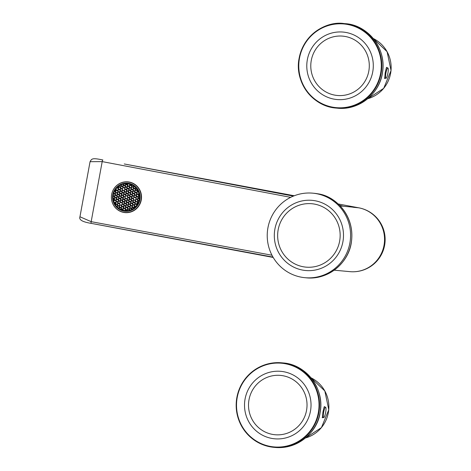 <?xml version="1.0" encoding="UTF-8"?>
<svg xmlns="http://www.w3.org/2000/svg" width="471" height="471" viewBox="0 0 471 471"><rect width="100%" height="100%" fill="white"/><g stroke="black" fill="none" stroke-linecap="round" stroke-linejoin="round"><path stroke-width="0.71" d="M387.857 67.971A5.263 0.995 -79.4 0 1 387.874 67.977A5.263 0.995 -79.4 0 1 388.08 72.181A5.263 0.995 -79.4 0 1 387.651 74.477A5.263 0.995 -79.4 0 1 385.943 78.321A5.263 0.995 -79.4 0 1 385.926 73.011A5.263 0.995 -79.4 0 1 387.857 67.971L386.408 67.7A5.263 0.995 -79.4 0 1 386.408 67.7M385.272 78.198L384.725 78.527L385.184 72.928L386.379 67.747L386.797 67.341L387.215 67.853M384.872 78.121A5.687 1.077 -79.4 0 1 384.583 78.421M386.644 67.388A5.687 1.077 -79.4 0 1 386.809 67.777M368.799 71.18A29.797 29.255 -84.7 0 0 330.318 37.739A29.797 29.255 -84.7 0 0 320.998 88.489A29.797 29.255 -84.7 0 0 368.799 71.18M372.732 71.916A33.871 33.253 95.3 0 1 318.396 91.592A33.871 33.253 95.3 0 1 328.988 33.9A33.871 33.253 95.3 0 1 372.732 71.916M325.591 407.238A5.263 0.995 -79.4 0 1 325.608 407.244A5.263 0.995 -79.4 0 1 325.808 411.448A5.263 0.995 -79.4 0 1 325.384 413.738A5.263 0.995 -79.4 0 1 323.677 417.589A5.263 0.995 -79.4 0 1 323.654 412.278A5.263 0.995 -79.4 0 1 325.591 407.238M324.136 406.968A5.263 0.995 -79.4 0 1 324.142 406.968L325.608 407.244M323 417.465L322.458 417.795L322.918 412.196L324.113 407.009L324.531 406.608L324.949 407.121M322.606 417.388A5.687 1.077 -79.4 0 1 322.317 417.689M324.378 406.656A5.687 1.077 -79.4 0 1 324.543 407.044M306.533 410.447A29.797 29.255 -84.7 0 0 268.046 377.006A29.797 29.255 -84.7 0 0 258.732 427.756A29.797 29.255 -84.7 0 0 306.533 410.447M310.466 411.183A33.871 33.253 95.3 0 1 256.13 430.859A33.871 33.253 95.3 0 1 266.721 373.167A33.871 33.253 95.3 0 1 310.466 411.183M115.937 192.933L115.177 193.84L115.566 194.965L114.365 196.018L113.228 195.801L114.371 196.013L114.3 196.431L113.187 196.224L114.294 196.431L115.001 197.832L114.235 198.744L114.547 200.287L113.741 201.258M123.773 196.943L123.019 197.849L123.402 198.974L122.525 200.299L122.913 201.423L122.077 202.754L122.466 203.878L121.624 205.209L122.013 206.333L121.177 207.664L121.565 208.788L121.153 209.607M123.019 197.849L121.441 197.773L120.682 198.685L121.065 199.81L120.229 201.135L120.617 202.265L119.499 203.543L120.087 205.132L119.328 206.045L119.716 207.169L118.957 208.406M125.622 198.556L124.862 199.463L125.251 200.593L126.393 201.029L125.133 201.005L124.373 201.912L124.685 203.46L123.926 204.367L124.309 205.497L123.473 206.822L123.861 207.946L125.003 208.164L125.71 209.566L126.852 209.778L127.353 210.59M125.251 200.593L125.133 201.005L126.275 201.217L126.982 202.618L126.222 203.531L126.611 204.655L128.071 205.144L128.453 206.274L129.596 206.486M124.862 199.463L125.209 200.587L126.352 200.799L127.305 199.928L126.67 201.076L126.858 202.383M123.325 199.392L122.566 200.305L122.913 201.423L124.056 201.641L124.797 203.042L125.904 203.254L126.21 204.797L127.753 204.867M122.566 200.305L120.988 200.228L122.13 200.44L122.713 201.606M124.797 203.042L125.904 203.254L126.67 202.347L126.281 201.217M122.872 201.847L122.119 202.76L122.466 203.878L123.961 204.373L124.35 205.497L125.457 205.703L126.157 207.11L127.3 207.322L128.006 208.724L129.148 208.941L129.778 210.131M122.119 202.76L120.223 202.406L119.834 201.276L118.692 201.064L117.933 201.977L118.321 203.101L117.479 204.432L117.791 205.974L117.073 206.84M124.35 205.497L125.451 205.709L126.216 204.803M122.425 204.302L121.665 205.209L122.013 206.333L123.155 206.545L122.054 206.339M121.665 205.209L120.087 205.132L121.23 205.35L121.812 206.516M124.273 205.921L123.514 206.828L123.897 207.952L125.009 208.164L125.763 207.252L127.3 207.328L128.253 206.451L127.617 207.599L128.041 208.73L129.148 208.936L129.908 208.029L130.226 208.306L129.466 209.218L129.813 210.119M123.897 207.952L123.025 209.277L123.384 210.331M123.514 206.828L121.936 206.751L123.078 206.963L123.655 208.129M124.226 194.488L123.426 195.388L123.814 196.519L122.978 197.844L123.367 198.968L124.827 199.463L125.586 198.55L124.886 197.149L123.738 196.931L124.992 196.955L125.463 198.315L127.123 198.621L127.305 199.928M121.93 195.324L121.171 196.23L121.553 197.361L122.695 197.796M121.553 197.361L121.441 197.773L122.584 197.985L123.161 199.151M121.171 196.23L120.735 196.366L121.124 197.496L120.399 198.632L121.106 199.816L122.248 200.252M119.628 196.166L118.875 197.072L119.145 198.609L118.38 199.521L118.692 201.064L119.834 201.276L120.223 202.406L119.387 203.731L118.245 203.519L119.387 203.731L119.775 204.861L119.045 205.998L119.752 207.175L120.894 207.611L119.64 207.587L120.782 207.805L121.359 208.971M118.875 197.072L118.439 197.208L119.016 198.373M121.106 199.816L122.207 200.022L122.966 199.115L122.584 197.985M119.181 198.615L118.421 199.527L118.769 200.646L119.911 200.864L120.653 202.265L121.759 202.477L122.26 204.061L121.347 205.156L119.769 204.861L119.381 203.731M118.421 199.527L116.843 199.451L116.084 200.358L116.472 201.488L115.636 202.813L116.019 203.943L115.483 204.914M120.653 202.265L121.759 202.477L122.525 201.57L121.754 202.483M118.727 201.07L117.974 201.982L118.321 203.101L119.463 203.313L120.223 202.406M117.974 201.982L116.396 201.906L117.538 202.118L118.115 203.284M118.28 203.525L117.52 204.432L117.868 205.556L119.01 205.768L119.775 204.861M117.52 204.432L117.085 204.567L117.668 205.739M119.752 207.175L120.859 207.387L121.624 206.475L120.853 207.387M117.785 194.547L117.026 195.453L117.409 196.584L118.551 197.019M117.409 196.584L116.537 197.908L116.72 199.215L117.986 199.663L118.568 200.829M117.026 195.453L115.448 195.377L114.406 196.242M115.483 195.388L114.73 196.295L114.871 197.596M114.73 196.295L115.077 197.414L116.219 197.632L116.961 199.033L118.103 199.474M116.961 199.033L118.062 199.245L118.827 198.338M115.036 197.838L114.276 198.75L114.665 199.875L115.772 200.081L116.508 201.488L117.65 201.929M114.665 199.875L115.766 200.087L116.72 199.215M116.508 201.488L117.62 201.7L118.38 200.793L117.609 201.706M119.134 187.181L118.374 188.094L116.749 188.006L117.944 188.229L118.333 189.36L117.938 188.223M120.081 193.711L119.281 194.611L119.669 195.736L118.833 197.066L119.222 198.191L120.364 198.409L121.124 197.496L120.735 196.366L119.593 196.154L120.735 196.372M115.177 193.84L115.525 194.959L116.702 195.4M126.028 184.667L125.268 185.574L123.69 185.497L122.931 186.41L121.394 186.339L120.246 187.393L119.098 187.175L118.339 188.088L118.645 189.63L117.885 190.543L116.349 190.472L115.589 191.379L114.471 191.385L115.195 191.52L115.583 192.651L115.201 191.526M116.431 201.912L115.672 202.818L116.06 203.943L117.202 204.379M116.06 203.943L117.161 204.155L117.927 203.248L117.161 204.161M135.76 201.729L135 202.636L135.389 203.76L136.496 203.972L137.249 203.06L138.068 202.995L137.644 202.919L137.261 201.794L137.685 202.924M135.389 203.76L136.49 203.972L137.014 204.844M135 202.636L135.348 203.755L134.953 203.902L134.682 202.583L135.801 201.3L136.943 201.517L137.709 200.605L137.314 199.474L138.15 198.15L139.339 198.156L138.545 198.008L137.879 196.837L138.609 195.695L138.215 194.564L138.88 193.457L138.291 194.158M118.686 189.636L117.927 190.549L118.074 191.85L117.497 190.684L116.031 190.196L115.719 189.271L116.031 190.196L115.307 191.332M117.927 190.549L118.274 191.668L119.416 191.885L119.728 193.428L119.34 192.298L118.197 192.086L117.438 192.998L115.901 192.922L114.747 193.975L113.605 193.764L114.741 193.975L115.136 195.106L114.747 193.975M116.384 190.478L115.589 191.379L115.772 192.686L117.044 193.139L117.744 194.541L116.985 195.453L117.373 196.578L118.515 196.79L119.281 195.883L118.892 194.753L117.744 194.541L118.886 194.753L119.275 195.883L118.509 196.796M118.233 192.091L117.473 192.998L117.62 194.305M117.473 192.998L117.821 194.123L118.963 194.335L118.886 194.753M123.732 185.509L122.972 186.416L123.361 187.54L122.089 189.006L120.947 188.794L119.793 189.848L118.645 189.63L119.787 189.848L120.182 190.973L119.793 189.848M122.972 186.416L123.32 187.535L124.497 187.976L122.925 187.682L122.542 186.551L122.925 187.682L122.166 188.588L120.623 188.518L120.246 187.393L119.098 187.175L118.592 186.345M121.43 186.345L120.635 187.252L121.023 188.376L122.16 188.594L122.925 187.682M120.982 188.8L120.187 189.701L120.57 190.832L119.41 191.885M122.831 190.414L122.071 191.326L122.219 192.627L121.642 191.462L120.494 191.25L119.451 192.109M122.071 191.326L121.636 191.456L122.024 192.586L121.188 193.917L120.046 193.705L119.004 194.564M120.529 191.255L119.734 192.156L119.917 193.463L121.188 193.917L121.889 195.318L121.129 196.23L121.518 197.355L122.66 197.567L123.426 196.66L123.037 195.53L121.889 195.318L123.426 195.388L124.191 194.482L123.49 193.081L122.342 192.863L121.3 193.722M122.378 192.869L121.618 193.781L121.765 195.082M121.618 193.781L121.965 194.9L123.149 195.341M130.173 185.444L129.413 186.351L129.802 187.482L130.909 187.694L131.668 186.781L131.279 185.656L130.137 185.439L129.478 184.161L129.819 185.162L129.054 186.08L129.819 185.168M129.802 187.482L129.366 187.617L128.977 186.487L127.517 186.004L127.135 184.879L125.992 184.661L125.233 185.574L125.539 187.117L124.497 187.976L125.092 189.572L124.332 190.484L122.79 190.408L122.03 191.32L122.419 192.445L123.596 192.886L122.219 192.627M129.413 186.351L128.977 186.487L129.366 187.617L128.601 188.53L129.372 187.617M127.876 186.286L127.117 187.193L127.264 188.494L126.687 187.328L125.539 187.117L126.681 187.328L127.07 188.459L126.234 189.784L125.092 189.572L126.234 189.784L126.617 190.914L126.234 189.784M127.117 187.193L126.681 187.328M125.574 187.122L124.78 188.029L125.168 189.154L124.05 190.431L122.666 190.172L123.932 190.625L124.326 191.75L123.555 192.663L122.46 192.451M127.423 188.741L126.664 189.648L127.052 190.773L125.786 192.239L124.638 192.027L123.596 192.886M126.664 189.648L126.346 189.595M125.127 189.577L124.332 190.484L124.715 191.609L123.555 192.663M126.976 191.191L126.216 192.103L126.605 193.228L126.169 193.363L125.786 192.239L126.169 193.363L125.333 194.694L124.191 194.482L125.333 194.694L125.91 195.859L124.992 196.955L125.722 195.824L125.327 194.688M126.216 192.103L125.892 192.05M124.674 192.033L123.879 192.933L124.061 194.246M126.522 193.646L125.763 194.558L125.91 195.859L127.294 196.119L128.018 194.982L127.635 193.858L126.487 193.64L125.445 194.505M125.763 194.558L126.11 195.677L127.252 195.889L126.151 195.683M121.971 206.757L121.218 207.664L121.6 208.794L123.061 209.283L123.426 210.337M121.6 208.794L122.707 209L123.467 208.094L123.078 206.963M127.47 200.169L126.711 201.082L127.099 202.206L128.206 202.412L128.907 203.819L130.049 204.031L130.755 205.433L131.898 205.65L132.598 207.052L133.74 207.264L134.176 207.876M127.099 202.206L128.2 202.418L129.154 201.547L128.518 202.689L128.942 203.819L130.049 204.031L131.203 202.977L132.663 203.466L133.052 204.597L134.194 204.808L134.959 203.902M127.918 197.72L127.164 198.627L127.547 199.751L128.654 199.957L129.354 201.364L130.814 201.853L131.203 202.977L132.351 203.189M127.547 199.751L128.654 199.963L129.607 199.092L128.972 200.24L129.395 201.37L130.502 201.576L131.656 200.522L132.798 200.74L133.558 199.828L135.13 200.128L136.249 198.85L137.391 199.062L138.15 198.15L137.879 196.837M128.371 195.265L127.612 196.171L128 197.296L129.136 197.732L127.882 197.708L127.164 198.627M128 197.296L127.882 197.708L129.025 197.926L129.419 199.05L128.648 199.963M127.612 196.171L127.294 196.119L127.759 197.473L126.734 198.762L125.586 198.55L126.728 198.762L127.111 199.892L126.734 198.762M128.819 192.81L128.065 193.716L128.448 194.841L129.59 195.282L128.336 195.259L127.57 196.166L127.959 197.296L129.101 197.508L129.866 196.601M128.448 194.841L128.336 195.259M128.065 193.716L127.629 193.852L128.206 195.023M129.272 190.355L128.512 191.261L128.901 192.386L130.008 192.598L130.767 191.691L130.379 190.561L128.919 190.072L128.536 188.948L127.388 188.73L126.628 189.642L127.011 190.767L128.153 190.985L128.083 191.403L126.934 191.185L126.175 192.097L126.564 193.222L127.741 193.663M128.901 192.386L128.465 192.527L128.083 191.403L128.465 192.527L127.7 193.44L128.471 192.527M128.512 191.261L128.194 191.208M129.719 187.9L128.966 188.806L129.348 189.937L130.455 190.143L131.221 189.236L130.832 188.106L129.56 187.658M128.966 188.806L127.264 188.494M132.516 196.042L131.756 196.949L132.104 198.073L133.252 198.285L134.011 197.378L133.693 195.836L134.459 194.923M131.756 196.949L131.397 196.672L132.163 195.759L131.78 194.635L130.314 194.14L129.931 193.016L128.783 192.804L128.024 193.711L128.412 194.841L129.554 195.053L130.314 194.146L129.549 195.059M130.667 194.423L129.59 195.282M132.963 193.587L132.21 194.494L132.592 195.618L132.163 195.759M132.21 194.494L130.632 194.417L129.872 195.33L130.179 196.872L129.136 197.732M131.121 191.968L129.925 193.01L130.314 194.14M133.417 191.132L132.657 192.038L132.804 193.345L132.227 192.18L130.956 191.726L130.037 192.827M132.657 192.038L131.079 191.962L130.32 192.875L130.508 194.182M131.568 189.519L130.373 190.561L130.761 191.691M133.864 188.677L133.11 189.583L133.252 190.89L132.681 189.725L131.409 189.271L130.449 190.149L129.313 189.931L128.924 188.806L129.684 187.894L130.826 188.106L131.215 189.236M133.11 189.583L131.533 189.507L130.773 190.419L130.956 191.726M132.021 187.064L131.262 187.97L129.761 187.476L129.378 186.351L130.137 185.439L131.279 185.651L131.662 186.781L130.903 187.694M135.901 197.726L136.29 198.85L135.866 197.72L136.661 196.819M134.812 195.2L133.735 196.06M137.108 194.364L136.355 195.271L136.702 196.395L137.844 196.607L136.737 196.395M136.355 195.271L135.989 194.994L136.761 194.081L136.443 192.539L137.208 191.626L136.826 190.502L135.677 190.284L134.977 188.883L133.511 188.394L133.128 187.27L131.662 186.781M135.265 192.745L134.182 193.605L134.912 192.468L134.523 191.338L133.252 190.89M135.713 190.296L134.518 191.338L134.906 192.468L134.147 193.381L133.046 193.169M139.039 195.559L138.327 194.382M125.669 209.989L125.156 210.602M121.524 209.212L121.182 209.619M119.675 207.593L118.986 208.423M117.827 205.98L117.096 206.857M115.984 204.367L115.501 204.938M114.583 200.293L113.752 201.294M113.917 198.474L114.677 197.561L113.923 198.468L113.187 198.332L113.923 198.468L113.847 198.886L113.228 198.774L113.841 198.886L114.424 200.051M115.772 192.686L114.818 193.563L113.717 193.351L114.859 193.787M116.049 188.836L116.225 190.237M118.975 186.074L118.975 186.94M121.147 184.862L121.394 186.339L122.537 186.551M123.467 184.09L123.69 185.497L124.833 185.715L125.227 186.84L124.456 187.752L125.227 186.84L124.833 185.709M128.259 183.914L127.129 184.873L125.992 184.661L125.474 183.796L125.675 184.385L124.95 185.521M132.051 185.115L131.391 185.462L131.627 184.915M134.147 186.422L133.128 187.27L131.98 187.052L131.221 187.964L131.409 189.271M135.954 188.094L134.971 188.883L133.829 188.671L133.069 189.583L133.458 190.708L134.6 190.92L135.36 190.013L134.971 188.883M137.638 191.491L138.209 191.597L137.603 191.485L137.255 190.361L135.677 190.284L134.918 191.197L135.301 192.321L134.906 192.468M138.138 200.469L138.933 200.617L138.097 200.463L137.426 199.286M137.609 203.342L136.849 204.249L137.037 204.808M136.849 204.249L137.444 203.101M134.936 206.216L135.801 206.375L134.9 206.21L134.512 205.085L134.9 206.21L134.206 207.852M132.563 207.475L131.803 208.382L132.086 209.212M131.803 208.382L132.057 209.23M127.965 209.153L127.205 210.06L127.388 210.584M127.205 210.06L127.929 209.142L129.184 209.165M133.01 205.02L132.251 205.927L132.639 207.052L133.746 207.264L134.694 206.392M132.639 207.052L131.762 208.376L130.226 208.306L131.368 208.518L131.674 209.418L131.374 208.518M132.251 205.927L132.975 205.015L134.117 205.226L134.2 204.808L133.087 204.597L132.975 205.015L134.117 205.226L134.506 206.351L134.117 205.221M133.911 200.11L133.152 201.017L133.54 202.147L134.647 202.353L135.595 201.482M133.54 202.147L134.641 202.353L135.401 201.447L135.13 200.128L135.801 201.3L136.943 201.511M136.207 199.274L135.454 200.181L135.836 201.305M135.454 200.181L136.172 199.262L135.542 197.449L136.307 196.537L136.031 195.218M128.041 208.73L127.929 209.142L129.072 209.36L129.372 210.243L129.078 209.36M130.714 205.856L129.955 206.763L130.343 207.894L131.48 208.329M130.343 207.894L131.444 208.1L132.398 207.228M129.955 206.763L130.102 208.07M128.866 204.243L128.106 205.15L128.495 206.274L129.914 206.763L130.755 205.433L131.898 205.644L132.846 204.779M131.162 203.401L130.408 204.314L130.791 205.438M130.408 204.314L131.003 203.16M128.942 203.819L128.106 205.15M131.615 200.946L130.856 201.859L131.244 202.983M130.856 201.859L131.45 200.705M132.063 198.497L131.309 199.404L131.692 200.528L133.116 201.017L133.423 202.559L132.663 203.466L133.087 204.597M131.692 200.528L131.309 199.404M130.22 196.878L129.46 197.785L129.849 198.915L131.268 199.398L132.027 198.485L131.715 196.943L132.351 195.801M141.271 200.004A15.443 15.06 96 0 1 116.643 208.989A15.443 15.06 96 0 1 121.471 182.683A15.443 15.06 96 0 1 141.271 200.004M111.686 194.464A15.278 14.907 96 0 1 127.947 182.018A15.278 14.907 96 0 1 141.159 198.78A15.278 14.907 96 0 1 124.727 212.409A15.278 14.907 96 0 1 111.686 194.464A15.278 14.907 -84 0 0 124.727 212.409A15.278 14.907 -84 0 0 141.159 198.78A15.278 14.907 -84 0 0 127.947 182.018A15.278 14.907 -84 0 0 111.686 194.464M123.738 210.973A14 13.653 -84 0 0 139.151 192.498A14 13.653 -84 0 0 115.901 188.141A14 13.653 -84 0 0 123.738 210.973M113.376 194.788A13.441 13.111 -84 0 0 123.838 210.425A13.441 13.111 -84 0 0 139.151 199.622A13.441 13.111 -84 0 0 128.689 183.984A13.441 13.111 -84 0 0 113.376 194.788M123.791 211.096A14.118 13.771 96 0 1 115.89 188.07A14.118 13.771 96 0 1 139.339 192.468A14.118 13.771 96 0 1 123.791 211.096M123.402 198.974L124.509 199.18L125.268 198.273L124.503 199.186M123.614 196.695L122.654 197.573M122.955 201.429L124.061 201.635L125.009 200.77M125.174 201.011L124.415 201.918M122.501 203.884L123.608 204.09L124.556 203.225M124.721 203.466L123.961 204.373M125.374 206.127L124.232 205.909L125.374 206.127L125.763 207.252L125.492 205.933M124.927 208.576L125.31 209.707L124.615 210.543L125.315 209.707L125.039 208.388M123.467 195.394L123.855 196.519L124.962 196.725L125.716 195.818M123.855 196.519L124.956 196.731M126.116 207.534L125.363 208.441L125.745 209.571L126.852 209.778L127.8 208.906M125.745 209.571L125.115 210.596M125.363 208.441L126.081 207.528L127.335 207.552M119.257 198.197L120.364 198.403M121.477 197.779L120.717 198.685M118.81 200.652L119.911 200.864L120.864 199.992M121.029 200.234L120.27 201.141M118.356 203.107L119.463 203.313M117.909 205.562L119.016 205.768M120.129 205.144L119.369 206.051M115.112 197.42L116.219 197.626M115.324 195.141L116.59 195.595L116.979 196.719L116.213 197.632L116.979 196.719L116.59 195.589M117.332 197.002L116.573 197.908M114.276 198.75L113.958 198.697M116.885 199.457L116.125 200.363M118.374 188.094L118.763 189.218L119.905 189.654M118.763 189.218L119.864 189.43L120.629 188.518L119.864 189.43M118.945 186.092L119.175 186.757L120.352 187.199M119.322 194.617L119.711 195.742L120.817 195.948M119.711 195.742L120.847 196.177M115.566 194.965L116.673 195.171L117.432 194.264L117.044 193.139M115.63 191.385L116.013 192.509L117.155 192.945M125.657 186.704L126.764 186.91L125.616 186.699L125.268 185.574M127.247 184.685L127.729 183.843L127.205 184.461L125.863 184.426M115.672 202.818L114.306 202.783L115.242 202.954L115.819 204.12M114.106 202.306L115.313 202.542L116.266 201.67M114.106 202.312L115.354 202.765M118.315 191.673L119.416 191.88L120.182 190.973M118.521 189.395L117.603 190.496M116.013 192.509L117.12 192.721L117.88 191.815L117.491 190.678M118.074 191.85L119.34 192.298M117.862 194.129L118.969 194.335L119.917 193.463M123.361 187.54L124.462 187.746M123.567 185.262L123.025 184.202L123.373 185.227L122.648 186.363M120.676 187.252L121.059 188.382M121.271 186.104L120.735 185.05L121.076 186.063L120.311 186.975L121.082 186.063M120.223 189.707L120.611 190.832L121.718 191.043L122.666 190.172L122.16 188.594M120.611 190.832L121.748 191.273M120.37 191.014L121.636 191.462M119.775 192.162L120.158 193.287L121.265 193.499L122.024 192.586M120.158 193.287L121.265 193.499M122.007 194.906L123.114 195.112L123.873 194.205L123.484 193.075M127.506 188.318L128.642 188.753M126.764 186.916L127.523 186.004L126.793 187.14M124.821 188.029L125.204 189.159L126.31 189.366L127.07 188.459M125.204 189.159L126.31 189.366M127.052 190.773L128.153 190.985L128.919 190.072L128.159 190.985M124.756 191.609L125.863 191.821L124.715 191.609L124.368 190.484M124.515 191.791L125.781 192.239M126.605 193.228L127.706 193.434M126.811 190.949L128.077 191.403M123.92 192.939L124.303 194.064L125.41 194.276L126.169 193.363M124.303 194.064L125.41 194.276M126.363 193.404L127.629 193.852M121.218 207.664L120.894 207.611M123.161 206.551L123.92 205.639L123.19 206.775M122.625 209.418L121.489 209.206L122.625 209.418L122.902 210.207L122.743 209.23M126.569 205.079L125.81 205.986L126.199 207.116M125.81 205.986L126.534 205.073L127.788 205.097M127.017 202.624L126.263 203.537L126.646 204.661M126.263 203.537L125.94 203.484M128.512 203.961L128.124 202.83L128.512 203.961L127.747 204.873L128.701 204.002M126.711 201.082L126.393 201.029M130.055 196.637L129.478 195.471L129.861 196.595L129.101 197.514M128.66 192.568L129.925 193.016M132.145 198.073L133.252 198.279M130.296 196.46L131.403 196.666L130.255 196.454L129.908 195.335M131.886 194.441L132.616 193.304L131.845 194.217L130.708 193.999L131.851 194.211M132.592 195.618L133.699 195.83L132.557 195.618L132.168 194.488L132.804 193.345M130.361 192.88L130.75 194.005M132.339 191.985L133.063 190.849L132.298 191.762L131.156 191.544L132.298 191.762M130.808 190.425L131.197 191.55M132.787 189.53L133.517 188.394M133.493 190.714L134.6 190.92L135.36 190.013M131.65 189.095L132.751 189.301L131.609 189.089L131.262 187.97M133.24 187.075L133.788 186.157L133.199 186.857M131.709 185.515L131.856 186.816M133.558 187.134L133.705 188.435M136.29 198.85L137.397 199.056M133.617 196.242L134.2 197.414L135.866 197.72L136.625 196.813L137.768 197.025L136.307 196.537L135.542 197.449L134.4 197.231L135.548 197.443M134.052 196.113L134.441 197.237M132.793 200.74L133.558 199.828L133.169 198.697L134.4 197.231L134.017 196.107L134.777 195.194L135.919 195.412L134.653 194.959L135.995 194.994L134.853 194.776L134.465 193.652L135.1 192.504M136.496 196.578L136.313 195.265L137.073 194.358L138.215 194.57L136.755 194.081L135.989 194.994M134.506 193.658L134.894 194.782M134.953 191.202L135.342 192.327L136.449 192.533M135.342 192.327L136.443 192.539L137.208 191.626L136.82 190.496M136.931 190.308L137.196 189.725L136.89 190.09L135.554 190.049M137.561 191.909L136.767 192.816L137.526 191.903L138.409 192.068L137.208 191.626M136.949 194.123L136.484 192.763M137.397 191.668L137.432 190.096M134.182 193.605L134.465 194.917L133.693 195.836M134.653 194.959L134.07 193.787L132.928 193.581L134.07 193.793M138.957 195.977L138.162 196.884L138.921 195.971L139.334 196.048L138.604 195.695L138.215 194.564M138.798 195.736L138.609 194.429L139.004 193.958M139.016 193.993L138.651 194.435M123.82 208.376L123.061 209.283M115.271 191.108L114.665 190.99L115.271 191.102L116.037 190.196M116.467 190.054L117.573 190.266L116.425 190.054L116.019 188.871M118.586 186.351L118.78 186.905L118.021 187.811L117.102 187.641L118.056 188.041M119.216 186.763L120.317 186.969M121.512 185.927L122.619 186.133L123.378 185.227M123.808 185.085L124.915 185.291M125.945 183.772L126.104 184.249M127.564 184.738L127.953 185.862L129.095 186.298M130.002 184.302L130.249 185.026L131.356 185.233M132.098 186.64L133.205 186.852L132.057 186.64L131.674 185.509L132.015 185.097M133.947 188.259L135.053 188.471L135.642 187.758L135.083 188.694M135.407 188.747L135.795 189.872M137.191 193.946L138.297 194.152L137.149 193.94L136.802 192.816M138.197 196.89L138.586 198.014M138.509 198.432L137.75 199.339M138.056 200.887L137.296 201.794M135.307 204.179L134.553 205.091M134.859 206.634L134.1 207.546M130.261 208.312L129.507 209.218M131.821 206.062L130.673 205.851L131.821 206.062L132.204 207.193L131.933 205.874M133.464 202.565L132.704 203.472M134.229 205.038L135.148 203.937M133.152 201.017L133.876 200.104L133.246 198.291L134.005 197.373M137.255 203.06L136.861 201.929L137.703 200.605L137.314 199.474L136.172 199.262L137.314 199.48M136.979 201.741L138.021 200.881L138.815 201.029L137.703 200.605M137.897 200.646L137.709 199.339L138.344 198.191M128.418 206.698L127.659 207.605M129.142 208.941L129.908 208.029L129.637 206.71M129.596 206.492L130.549 205.615M129.972 204.449L128.83 204.237L129.972 204.449L130.355 205.574L130.084 204.261M131.892 205.65L132.657 204.738L132.38 203.419M129.319 201.788L128.559 202.695M130.043 204.037L130.808 203.119L130.538 201.806M133.105 202.283L132.716 201.152L133.11 202.283L132.345 203.195L133.299 202.324M129.766 199.333L129.007 200.24M130.496 201.582L131.256 200.67L130.985 199.351M131.904 198.25L131.327 197.084L130.179 196.872L131.438 196.896M130.944 199.127L131.709 198.214L130.944 199.127L129.808 198.909L129.46 197.785M128.689 200.187L127.435 200.163L128.577 200.381L128.96 201.506L128.577 200.381M128.124 202.836L126.982 202.618L128.236 202.642M133.664 207.682L132.522 207.47L133.664 207.682L133.823 208.147L133.782 207.487M136.413 204.39L135.271 204.173L136.413 204.39L136.714 205.268L136.525 204.196M126.923 210.619L126.887 210.007M126.405 204.838L127.676 205.285L128.059 206.416L127.676 205.291M125.957 207.293L127.223 207.74L127.612 208.871L127.223 207.74M115.801 200.31L114.547 200.287L115.689 200.499L116.078 201.629L115.313 202.542M116.255 197.855L115.001 197.832M119.045 205.998L119.322 207.317L118.615 208.158L119.51 207.352M118.933 206.186L117.791 205.974L118.933 206.186L119.322 207.317M120.399 198.632L119.145 198.609L120.288 198.827L120.676 199.951L120.282 198.821M123.643 204.32L124.109 205.674M123.92 205.639L123.532 204.514L122.389 204.296M124.091 201.865L122.837 201.841L123.979 202.059L124.368 203.184L123.602 204.096M124.544 199.41L123.29 199.386L124.432 199.604L124.821 200.728L124.056 201.641M274.899 229.077A35.231 34.589 95.3 0 1 331.413 208.612A35.231 34.589 95.3 0 1 320.398 268.617A35.231 34.589 95.3 0 1 274.899 229.077M278.178 229.695A31.834 31.251 -84.7 0 0 319.291 265.42A31.834 31.251 -84.7 0 0 329.241 211.196A31.834 31.251 -84.7 0 0 278.178 229.695M316.565 193.699A42.443 41.672 -84.7 0 0 312.838 193.175A42.443 41.672 -84.7 0 0 267.41 231.579A42.443 41.672 -84.7 0 0 304.973 277.696A42.443 41.672 -84.7 0 0 350.177 241.199A42.443 41.672 -84.7 0 0 316.565 193.699M338.137 203.961L358.702 207.805A32.258 31.669 95.3 0 1 384.242 243.907A32.258 31.669 95.3 0 1 349.894 271.649A32.258 31.669 95.3 0 1 349.888 271.643A32.258 32.258 0 0 0 384.825 243.99A32.258 32.258 0 0 0 358.808 207.817L358.802 207.817A32.258 6.099 100.6 0 0 358.702 207.805L353.88 207.358A32.258 31.669 -84.7 0 0 351.048 206.963L340.162 205.951M271.973 255.235L91.174 221.67L79.952 216.772L90.055 161.7L102.195 161.612L290.678 197.337M90.043 161.8L90.055 161.7C91.774 158.845 91.821 157.626 102.884 159.981A1.696 0.371 100.5 0 0 102.884 159.981A1.696 0.371 100.5 0 0 102.195 161.612L91.174 221.67A1.696 0.371 -79.3 0 0 91.233 223.378L272.997 257.107M343.4 206.251L339.461 205.226M79.952 216.772C78.551 220.322 84.05 222.194 91.233 223.378A1.696 0.371 -79.3 0 0 91.256 223.378L145.256 233.528M293.351 196.119L124.244 163.967M367.657 98.745L383.694 88.36L391.048 70.55L387.103 51.692L373.262 38.522A32.258 31.669 95.3 0 1 391.001 70.544A32.258 31.669 95.3 0 1 367.668 98.733M299.479 58.221A42.019 41.254 95.3 0 1 366.885 33.806A42.019 41.254 95.3 0 1 353.75 105.38A42.019 41.254 95.3 0 1 299.479 58.221M345.255 23.662L344.048 23.55C327.145 20.883 303.989 33.512 299.144 58.151A42.443 41.672 -84.7 0 0 336.188 108.071A42.443 41.672 -84.7 0 0 381.61 69.673A42.443 41.672 -84.7 0 0 344.048 23.55A42.443 41.672 -84.7 0 0 299.15 58.151C294.11 81.724 312.561 106.581 336.188 108.071L337.389 108.183A42.443 41.672 95.3 0 0 382.817 69.785A42.443 41.672 95.3 0 0 345.255 23.662C367.033 24.745 386.561 47.536 382.564 72.122C379.991 93.417 359.073 110.65 337.389 108.183M305.391 438.012L321.428 427.621L328.782 409.817L324.837 390.954L310.995 377.789A32.258 31.669 95.3 0 1 328.734 409.811A32.258 31.669 95.3 0 1 305.402 438.001M318.331 412.649A42.019 41.254 95.3 0 1 250.925 437.064A42.019 41.254 95.3 0 1 264.06 365.49A42.019 41.254 95.3 0 1 318.331 412.649M318.82 412.737A42.443 41.672 -84.7 0 0 281.782 362.817A42.443 41.672 -84.7 0 0 236.36 401.215A42.443 41.672 -84.7 0 0 273.922 447.338A42.443 41.672 -84.7 0 0 318.82 412.737M320.021 412.849A42.443 41.672 95.3 0 1 275.123 447.45C299.686 449.416 317.954 430.188 320.056 412.849C325.084 389.293 306.639 364.424 282.989 362.929A42.443 41.672 95.3 0 1 320.021 412.849M114.376 196.013L115.136 195.106M122.213 200.022L122.972 199.115M116.531 199.174L116.143 198.05L114.995 197.832M121.571 195.041L120.811 195.96L121.577 195.041L121.188 193.917M122.478 190.137L122.089 189.006L120.941 188.794M128.977 186.492L127.835 186.275L127.076 187.187L127.464 188.312L128.607 188.53M127.305 207.328L128.065 206.416M130.379 190.561L129.237 190.349L128.477 191.261L128.86 192.386L130.002 192.598M133.623 196.248L132.481 196.036L133.623 196.248M134.523 191.338L133.381 191.126L132.622 192.038L133.005 193.163L134.147 193.375M136.366 192.957L135.224 192.739L136.366 192.957L136.755 194.081M121.165 208.93L120.753 209.424L121.171 208.93L120.788 207.805M117.473 205.697L116.779 206.534L117.479 205.697L117.085 204.567L115.943 204.355L117.085 204.573M121.112 184.873L121.471 185.921L122.613 186.133M123.431 184.096L123.767 185.085L124.909 185.297L125.675 184.385M128.218 183.908L127.529 184.732L127.912 185.862L129.054 186.074M134.123 186.404L133.523 187.128L133.905 188.253L135.047 188.465M135.931 188.07L135.365 188.741L135.754 189.872L136.896 190.084M139.304 198.585L138.468 198.426L139.304 198.585M129.602 206.486L130.361 205.58M125.828 203.672L124.685 203.46L125.828 203.672L126.21 204.797L125.451 205.715M121.624 206.475L121.235 205.35M124.927 208.582L123.785 208.365L124.927 208.582M119.917 200.864L120.676 199.951M118.439 197.208L117.297 196.996L118.439 197.208L118.822 198.338L118.062 199.251M114.683 197.561L114.3 196.431M125.904 183.772L126.069 184.243L127.211 184.461M115.242 204.549L115.63 204.084L115.242 202.954M125.863 191.821L126.622 190.914M126.917 210.619L126.77 210.19L125.633 209.984L126.776 210.196M113.841 198.88L114.229 200.01L113.599 200.764L114.235 200.016M114.824 193.563L115.583 192.651M129.961 184.291L130.214 185.021L131.356 185.238L131.627 184.909M137.873 203.39L137.567 203.337L137.873 203.39M135.448 206.745L134.824 206.628L135.448 206.745M134.565 202.771L133.423 202.559L134.565 202.771L134.953 203.902L134.188 204.814M135.018 200.316L133.876 200.104L135.018 200.316L135.401 201.447M129.519 206.904L128.377 206.687L129.519 206.904M132.269 203.613L131.126 203.395L132.269 203.613L132.657 204.738M130.42 201.994L129.278 201.782L130.42 201.994L130.808 203.119M132.722 201.158L131.58 200.94L132.722 201.158M130.873 199.539L129.731 199.327L130.873 199.539L131.256 200.67M133.169 198.703L132.027 198.485L133.169 198.703L133.558 199.828M312.838 193.175L314.122 193.293A42.443 41.672 95.3 0 1 317.848 193.816A42.443 41.672 95.3 0 1 351.46 241.323A42.443 41.672 95.3 0 1 306.256 277.819L304.973 277.696M385.943 78.321L384.477 78.051M387.651 74.477A27.165 27.165 0 0 0 388.08 72.181M323.677 417.589L322.211 417.318M325.384 413.738A27.165 27.165 0 0 0 325.808 411.448M282.989 362.929L281.782 362.817C273.392 362.093 265.473 363.753 258.037 367.81C246.769 374.345 239.745 384.059 236.966 396.947C234.982 407.851 236.795 418.042 242.4 427.527C249.854 439.149 260.357 445.754 273.922 447.338L275.123 447.45M122.519 201.564L122.13 200.434M115.766 200.087L116.525 199.174L116.137 198.044M117.921 203.242L117.538 202.112M118.327 189.354L117.567 190.272M117.114 192.727L117.88 191.809M118.963 194.34L119.722 193.428M120.24 187.387L120.623 188.518M122.083 189.001L122.472 190.137L121.712 191.049M123.108 195.118L123.867 194.205M123.932 190.62L124.32 191.75M127.252 195.895L128.012 194.982M122.701 209.006L123.467 208.094M128.2 202.418L128.96 201.506M128.33 195.259L129.478 195.471M128.53 188.942L128.919 190.072M131.774 194.629L132.157 195.759L131.397 196.672M133.122 187.264L133.511 188.394L132.745 189.313M132.675 189.719L133.063 190.849M135.919 195.406L136.307 196.537M137.838 196.613L138.604 195.695M129.908 208.029L129.519 206.899M131.444 208.105L132.204 207.193M131.709 198.214L131.321 197.084M129.025 197.92L129.413 199.05M133.74 207.269L134.5 206.351M138.15 198.15L137.762 197.019M132.221 192.174L132.61 193.304M136.861 201.929L137.249 203.06L136.49 203.972M127.612 208.871L126.846 209.783M127.111 199.892L126.352 200.805M126.664 202.342L125.898 203.26M115.242 204.544L115.625 204.084M127.517 186.004L127.129 184.873M116.667 195.177L117.426 194.264M118.015 187.817L118.78 186.905M116.078 201.629L115.689 200.499M118.374 200.787L117.986 199.657M123.42 196.66L123.031 195.53M125.763 207.252L124.998 208.164M123.532 204.508L122.383 204.296M124.368 203.184L123.979 202.053M124.815 200.728L124.426 199.598M125.268 198.273L124.88 197.143M317.837 193.811L317.854 193.816C335.811 196.007 354.81 216.054 351.472 241.458C349.176 262.471 328.464 280.251 306.256 277.819M334.186 270.183L349.888 271.643M351.707 207.028L351.048 206.963M358.802 207.817L338.125 203.955M294.263 195.753L124.403 163.996M273.198 257.449L145.498 233.575"/></g></svg>
